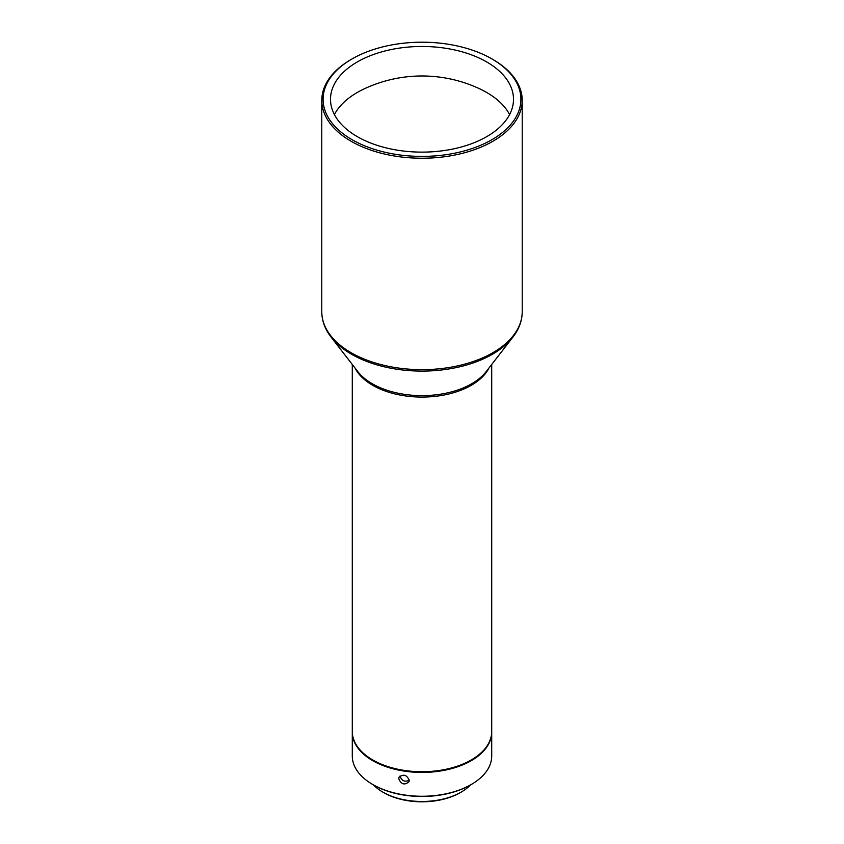 <?xml version="1.0" encoding="UTF-8"?>
<svg xmlns="http://www.w3.org/2000/svg" width="844" height="844" viewBox="0 0 844 844"><rect width="100%" height="100%" fill="white"/><g stroke="black" fill="none" stroke-linecap="round" stroke-linejoin="round"><path stroke-width="1.27" d="M352.286 364.471L352.286 731.474A69.714 40.248 0 0 0 372.71 759.938L372.71 759.938A69.714 40.248 0 0 0 471.29 759.938A69.714 40.248 0 0 0 491.714 731.474L491.714 364.471M372.858 760.022A69.271 39.995 0 0 0 373.016 760.117L373.016 760.117A69.271 39.995 0 0 0 470.984 760.117A69.271 39.995 0 0 0 471.142 760.022M352.296 731.832A69.714 40.248 0 0 0 352.286 732.191A69.714 40.248 0 0 0 395.319 769.369A69.714 40.248 0 0 0 471.29 760.644A69.714 40.248 0 0 0 491.714 732.191A69.714 40.248 0 0 0 491.704 731.832M352.286 732.191L352.286 756.024A69.714 40.248 0 0 0 372.71 784.477A69.714 40.248 0 0 0 471.29 784.477L471.29 784.477A69.714 40.248 0 0 0 491.714 756.024L491.714 732.191M409.277 780.299L408.95 781.787C404.508 785.426 401.111 784.382 398.748 778.664L399.064 777.208C403.39 773.811 406.797 774.845 409.277 780.299C404.656 782.24 401.575 780.816 400.045 775.984M492.864 59.46L492.864 59.46A100.214 57.856 180 0 1 522.214 100.373A100.214 57.856 180 0 1 422 158.229A100.214 57.856 180 0 1 321.786 100.373A100.214 57.856 180 0 1 351.136 59.46L352.064 58.922A98.906 57.097 180 0 1 491.936 58.922L492.864 59.46L491.936 58.922A98.906 57.097 180 0 1 491.936 139.682A98.906 57.097 180 0 1 352.064 139.682A98.906 57.097 180 0 1 352.064 58.922M373.016 784.656A68.839 39.742 -0 0 0 373.322 784.836A68.839 39.742 -0 0 0 470.678 784.836A68.839 39.742 -0 0 0 470.984 784.656M357.307 136.654A91.5 52.824 0 0 0 457.015 148.101A91.5 52.824 0 0 0 513.5 99.297A91.5 52.824 0 0 0 422 46.473A91.5 52.824 0 0 0 330.5 99.297A91.5 52.824 0 0 0 357.307 136.654M373.544 784.962A55.335 31.945 0 0 0 382.87 792.126A55.335 31.945 0 0 0 461.13 792.126L461.13 792.126A55.335 31.945 0 0 0 470.456 784.962M383.798 792.664L382.87 792.126L383.798 792.664A54.027 31.196 0 0 0 460.202 792.664L461.13 792.126M334.403 114.562A91.5 52.824 180 0 1 364.45 88.757A135.979 135.979 0 0 1 479.55 88.757A91.5 52.824 180 0 1 486.693 92.471A91.5 52.824 180 0 1 509.597 114.562M488.971 368.005A69.714 40.248 180 0 1 422 397.081A69.714 40.248 180 0 1 355.029 368.005M357.867 371.676A70.295 40.586 0 0 0 422.042 395.636A70.295 40.586 0 0 0 486.176 371.624L512.952 337.051A99.624 57.519 180 0 1 351.558 354.248A99.624 57.519 180 0 1 331.048 337.051C324.951 329.16 321.859 320.741 321.786 311.795L321.786 100.373M512.952 337.051C519.049 329.16 522.141 320.741 522.214 311.795A100.214 57.856 180 0 1 460.339 365.252A100.214 57.856 180 0 1 351.136 352.708A100.214 57.856 180 0 1 321.786 311.795M357.824 371.624L331.048 337.051M522.214 311.795L522.214 100.373M470.678 784.836L471.29 784.477M373.322 784.836L372.71 784.477"/></g></svg>
